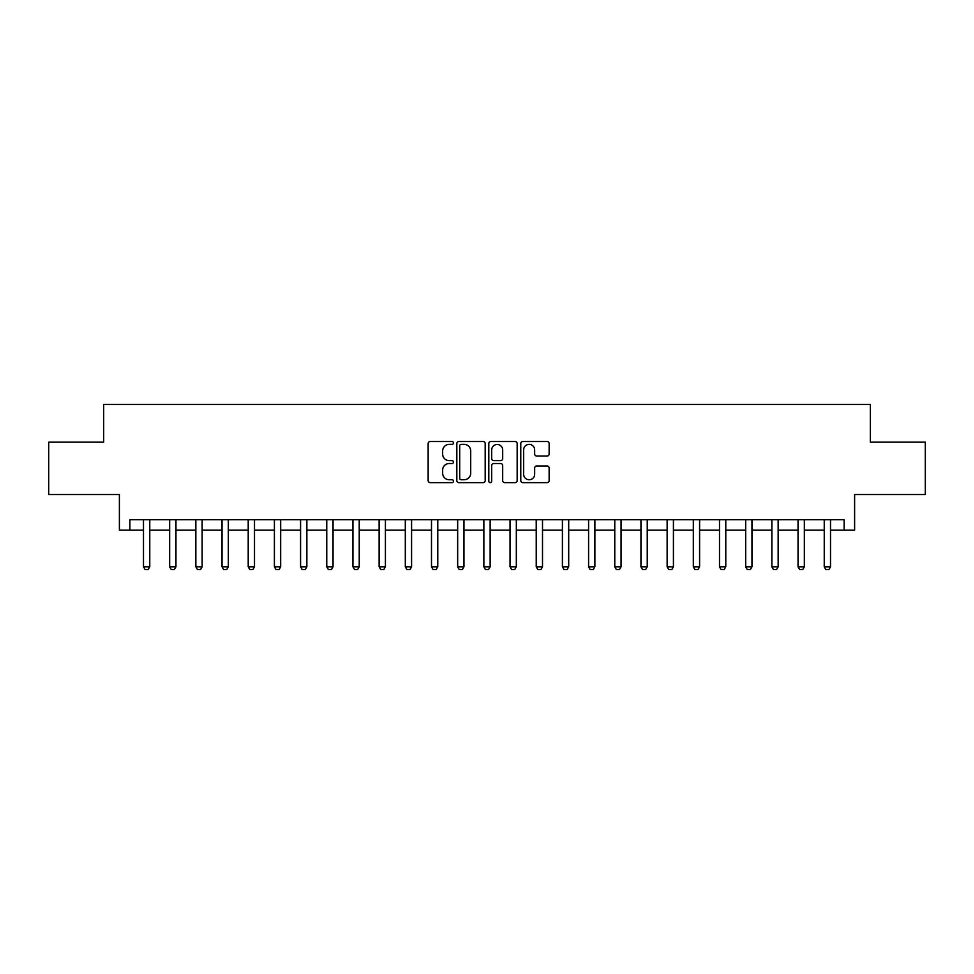 <?xml version="1.0" encoding="UTF-8"?>
<svg xmlns="http://www.w3.org/2000/svg" width="974" height="974" viewBox="0 0 974 974"><rect width="100%" height="100%" fill="white"/><g stroke="black" fill="none" stroke-linecap="round" stroke-linejoin="round"><path stroke-width="1.46" d="M453.482 442.951A1.437 1.437 0 0 0 452.046 441.514L430.204 441.514A2.058 2.058 0 0 0 428.146 443.572L428.146 480.584A2.058 2.058 0 0 0 430.204 482.629L452.046 482.629A1.437 1.437 0 0 0 453.482 481.193A1.437 1.437 0 0 0 452.046 479.756L449.221 479.756A6.575 6.575 0 0 1 442.646 473.181L442.646 470.089A6.575 6.575 0 0 1 449.221 463.514L452.046 463.514A1.437 1.437 0 0 0 453.482 462.078A1.437 1.437 0 0 0 452.046 460.629L449.221 460.629A6.575 6.575 0 0 1 442.646 454.054L442.646 450.974A6.575 6.575 0 0 1 449.221 444.387L452.046 444.387A1.437 1.437 0 0 0 453.482 442.951M547.084 456.015A2.058 2.058 0 0 0 549.141 453.957L549.141 443.572A2.058 2.058 0 0 0 547.084 441.514L522.831 441.514A2.058 2.058 0 0 0 520.773 443.572L520.773 480.584A2.058 2.058 0 0 0 522.831 482.629L547.084 482.629A2.058 2.058 0 0 0 549.141 480.584L549.141 468.031A2.058 2.058 0 0 0 547.084 465.986L536.698 465.986A2.058 2.058 0 0 0 534.653 468.031L534.653 474.253A5.503 5.503 0 0 1 529.15 479.756A5.503 5.503 0 0 1 523.647 474.253L523.647 449.891A5.503 5.503 0 0 1 529.15 444.387A5.503 5.503 0 0 1 534.653 449.891L534.653 453.957A2.058 2.058 0 0 0 536.698 456.015L547.084 456.015M129.871 530.148L129.871 519.678L844.129 519.678L844.129 530.148L854.612 530.148L854.612 494.536L925.3 494.536L925.3 442.172L870.318 442.172L870.318 404.478L103.682 404.478L103.682 442.172L48.7 442.172L48.7 494.536L119.388 494.536L119.388 530.148L143.482 530.148M485.198 443.572A2.058 2.058 0 0 0 483.141 441.514L458.888 441.514A2.058 2.058 0 0 0 456.83 443.572L456.83 480.584A2.058 2.058 0 0 0 458.888 482.629L483.141 482.629A2.058 2.058 0 0 0 485.198 480.584L485.198 443.572M490.859 441.514L515.112 441.514A2.058 2.058 0 0 1 517.17 443.572L517.17 480.584A2.058 2.058 0 0 1 515.112 482.629L504.739 482.629A2.058 2.058 0 0 1 502.681 480.584L502.681 465.572A2.058 2.058 0 0 0 500.624 463.514L493.733 463.514A2.058 2.058 0 0 0 491.675 465.572L491.675 481.193A1.437 1.437 0 0 1 490.239 482.629A1.437 1.437 0 0 1 488.802 481.193L488.802 443.572A2.058 2.058 0 0 1 490.859 441.514M149.765 530.148L169.659 530.148M175.953 530.148L195.847 530.148M202.129 530.148L222.035 530.148M228.318 530.148L248.212 530.148M254.494 530.148L274.4 530.148M280.682 530.148L300.576 530.148M306.859 530.148L326.765 530.148M333.047 530.148L352.941 530.148M359.223 530.148L379.13 530.148M385.412 530.148L405.306 530.148M411.588 530.148L431.494 530.148M437.776 530.148L457.67 530.148M463.965 530.148L483.859 530.148M490.141 530.148L510.035 530.148M516.33 530.148L536.224 530.148M542.506 530.148L562.412 530.148M568.694 530.148L588.588 530.148M594.87 530.148L614.777 530.148M621.059 530.148L640.953 530.148M647.235 530.148L667.141 530.148M673.424 530.148L693.318 530.148M699.6 530.148L719.506 530.148M725.788 530.148L745.682 530.148M751.965 530.148L771.871 530.148M778.153 530.148L798.047 530.148M804.341 530.148L824.235 530.148M830.518 530.148L844.129 530.148M461.14 444.387A1.437 1.437 0 0 0 459.704 445.836L459.704 478.319A1.437 1.437 0 0 0 461.14 479.756L464.123 479.756A6.575 6.575 0 0 0 470.71 473.181L470.71 450.974A6.575 6.575 0 0 0 464.123 444.387L461.14 444.387M502.681 450A5.503 5.503 0 0 0 497.178 444.497A5.503 5.503 0 0 0 491.675 450L491.675 458.584A2.058 2.058 0 0 0 493.733 460.629L500.624 460.629A2.058 2.058 0 0 0 502.681 458.584L502.681 450M149.996 519.678L149.862 520.092A2.094 2.094 0 0 0 149.765 520.725L149.765 566.807L148.194 569.522L145.053 569.522L143.482 566.807L143.482 520.725A2.094 2.094 0 0 0 143.385 520.092L143.251 519.678M143.482 566.807L149.765 566.807M176.172 519.678L176.05 520.092A2.094 2.094 0 0 0 175.953 520.725L175.953 566.807L174.383 569.522L171.241 569.522L169.659 566.807L169.659 520.725A2.094 2.094 0 0 0 169.561 520.092L169.439 519.678M169.659 566.807L175.953 566.807M202.361 519.678L202.227 520.092A2.094 2.094 0 0 0 202.129 520.725L202.129 566.807L200.559 569.522L197.418 569.522L195.847 566.807L195.847 520.725A2.094 2.094 0 0 0 195.75 520.092L195.616 519.678M195.847 566.807L202.129 566.807M228.549 519.678L228.415 520.092A2.094 2.094 0 0 0 228.318 520.725L228.318 566.807L226.747 569.522L223.606 569.522L222.035 566.807L222.035 520.725A2.094 2.094 0 0 0 221.926 520.092L221.804 519.678M222.035 566.807L228.318 566.807M254.725 519.678L254.591 520.092A2.094 2.094 0 0 0 254.494 520.725L254.494 566.807L252.923 569.522L249.782 569.522L248.212 566.807L248.212 520.725A2.094 2.094 0 0 0 248.114 520.092L247.98 519.678M248.212 566.807L254.494 566.807M280.914 519.678L280.78 520.092A2.094 2.094 0 0 0 280.682 520.725L280.682 566.807L279.112 569.522L275.971 569.522L274.4 566.807L274.4 520.725A2.094 2.094 0 0 0 274.303 520.092L274.169 519.678M274.4 566.807L280.682 566.807M307.09 519.678L306.956 520.092A2.094 2.094 0 0 0 306.859 520.725L306.859 566.807L305.288 569.522L302.147 569.522L300.576 566.807L300.576 520.725A2.094 2.094 0 0 0 300.479 520.092L300.345 519.678M300.576 566.807L306.859 566.807M333.278 519.678L333.145 520.092A2.094 2.094 0 0 0 333.047 520.725L333.047 566.807L331.477 569.522L328.335 569.522L326.765 566.807L326.765 520.725A2.094 2.094 0 0 0 326.667 520.092L326.534 519.678M326.765 566.807L333.047 566.807M359.455 519.678L359.321 520.092A2.094 2.094 0 0 0 359.223 520.725L359.223 566.807L357.653 569.522L354.512 569.522L352.941 566.807L352.941 520.725A2.094 2.094 0 0 0 352.844 520.092L352.71 519.678M352.941 566.807L359.223 566.807M385.643 519.678L385.509 520.092A2.094 2.094 0 0 0 385.412 520.725L385.412 566.807L383.841 569.522L380.7 569.522L379.13 566.807L379.13 520.725A2.094 2.094 0 0 0 379.032 520.092L378.898 519.678M379.13 566.807L385.412 566.807M411.819 519.678L411.698 520.092A2.094 2.094 0 0 0 411.588 520.725L411.588 566.807L410.017 569.522L406.876 569.522L405.306 566.807L405.306 520.725A2.094 2.094 0 0 0 405.208 520.092L405.074 519.678M405.306 566.807L411.588 566.807M438.008 519.678L437.874 520.092A2.094 2.094 0 0 0 437.776 520.725L437.776 566.807L436.206 569.522L433.065 569.522L431.494 566.807L431.494 520.725A2.094 2.094 0 0 0 431.397 520.092L431.263 519.678M431.494 566.807L437.776 566.807M464.184 519.678L464.062 520.092A2.094 2.094 0 0 0 463.965 520.725L463.965 566.807L462.382 569.522L459.241 569.522L457.67 566.807L457.67 520.725A2.094 2.094 0 0 0 457.573 520.092L457.451 519.678M457.67 566.807L463.965 566.807M490.372 519.678L490.239 520.092A2.094 2.094 0 0 0 490.141 520.725L490.141 566.807L488.571 569.522L485.429 569.522L483.859 566.807L483.859 520.725A2.094 2.094 0 0 0 483.761 520.092L483.628 519.678M483.859 566.807L490.141 566.807M516.549 519.678L516.427 520.092A2.094 2.094 0 0 0 516.33 520.725L516.33 566.807L514.759 569.522L511.618 569.522L510.035 566.807L510.035 520.725A2.094 2.094 0 0 0 509.938 520.092L509.816 519.678M510.035 566.807L516.33 566.807M542.737 519.678L542.603 520.092A2.094 2.094 0 0 0 542.506 520.725L542.506 566.807L540.935 569.522L537.794 569.522L536.224 566.807L536.224 520.725A2.094 2.094 0 0 0 536.126 520.092L535.992 519.678M536.224 566.807L542.506 566.807M568.926 519.678L568.792 520.092A2.094 2.094 0 0 0 568.694 520.725L568.694 566.807L567.124 569.522L563.983 569.522L562.412 566.807L562.412 520.725A2.094 2.094 0 0 0 562.302 520.092L562.181 519.678M562.412 566.807L568.694 566.807M595.102 519.678L594.968 520.092A2.094 2.094 0 0 0 594.87 520.725L594.87 566.807L593.3 569.522L590.159 569.522L588.588 566.807L588.588 520.725A2.094 2.094 0 0 0 588.491 520.092L588.357 519.678M588.588 566.807L594.87 566.807M621.29 519.678L621.156 520.092A2.094 2.094 0 0 0 621.059 520.725L621.059 566.807L619.488 569.522L616.347 569.522L614.777 566.807L614.777 520.725A2.094 2.094 0 0 0 614.679 520.092L614.545 519.678M614.777 566.807L621.059 566.807M647.466 519.678L647.333 520.092A2.094 2.094 0 0 0 647.235 520.725L647.235 566.807L645.665 569.522L642.523 569.522L640.953 566.807L640.953 520.725A2.094 2.094 0 0 0 640.855 520.092L640.722 519.678M640.953 566.807L647.235 566.807M673.655 519.678L673.521 520.092A2.094 2.094 0 0 0 673.424 520.725L673.424 566.807L671.853 569.522L668.712 569.522L667.141 566.807L667.141 520.725A2.094 2.094 0 0 0 667.044 520.092L666.91 519.678M667.141 566.807L673.424 566.807M699.831 519.678L699.697 520.092A2.094 2.094 0 0 0 699.6 520.725L699.6 566.807L698.029 569.522L694.888 569.522L693.318 566.807L693.318 520.725A2.094 2.094 0 0 0 693.22 520.092L693.086 519.678M693.318 566.807L699.6 566.807M726.02 519.678L725.886 520.092A2.094 2.094 0 0 0 725.788 520.725L725.788 566.807L724.218 569.522L721.077 569.522L719.506 566.807L719.506 520.725A2.094 2.094 0 0 0 719.409 520.092L719.275 519.678M719.506 566.807L725.788 566.807M752.196 519.678L752.074 520.092A2.094 2.094 0 0 0 751.965 520.725L751.965 566.807L750.394 569.522L747.253 569.522L745.682 566.807L745.682 520.725A2.094 2.094 0 0 0 745.585 520.092L745.451 519.678M745.682 566.807L751.965 566.807M778.384 519.678L778.25 520.092A2.094 2.094 0 0 0 778.153 520.725L778.153 566.807L776.582 569.522L773.441 569.522L771.871 566.807L771.871 520.725A2.094 2.094 0 0 0 771.773 520.092L771.639 519.678M771.871 566.807L778.153 566.807M804.561 519.678L804.439 520.092A2.094 2.094 0 0 0 804.341 520.725L804.341 566.807L802.759 569.522L799.617 569.522L798.047 566.807L798.047 520.725A2.094 2.094 0 0 0 797.949 520.092L797.828 519.678M798.047 566.807L804.341 566.807M830.749 519.678L830.615 520.092A2.094 2.094 0 0 0 830.518 520.725L830.518 566.807L828.947 569.522L825.806 569.522L824.235 566.807L824.235 520.725A2.094 2.094 0 0 0 824.138 520.092L824.004 519.678M824.235 566.807L830.518 566.807"/></g></svg>
